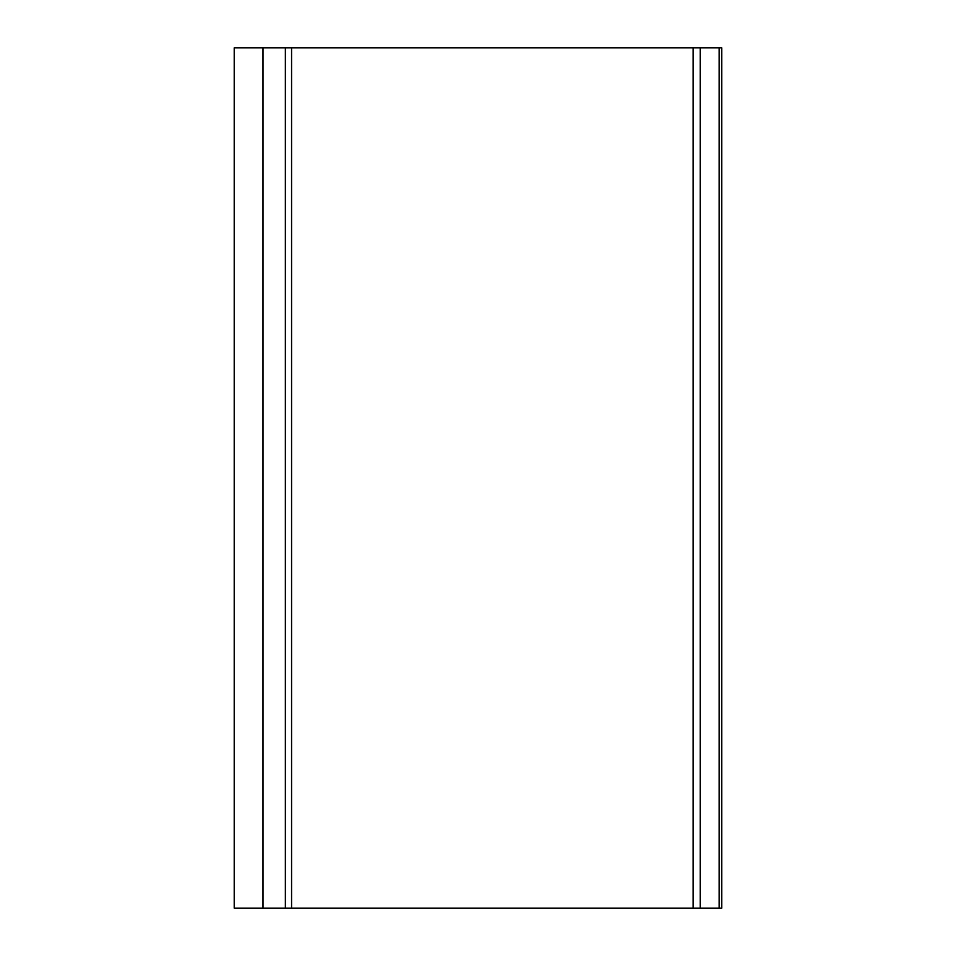<?xml version="1.0" encoding="UTF-8"?>
<svg xmlns="http://www.w3.org/2000/svg" width="956" height="956" viewBox="0 0 956 956"><rect width="100%" height="100%" fill="white"/><g stroke="black" fill="none" stroke-linecap="round" stroke-linejoin="round"><path stroke-width="1.43" d="M719.127 908.2L700.27 908.2L700.27 47.8L721.78 47.8L721.78 908.2L719.127 908.2L719.127 47.8M234.22 47.8L234.22 908.2L263.043 908.2L263.043 47.8L234.22 47.8M263.043 47.8L285.366 47.8L285.366 908.2L263.043 908.2M285.366 908.2L291.58 908.2L291.58 47.8L285.366 47.8M700.27 47.8L291.58 47.8M693.1 47.8L693.1 908.2L291.58 908.2M693.1 908.2L700.27 908.2"/></g></svg>
